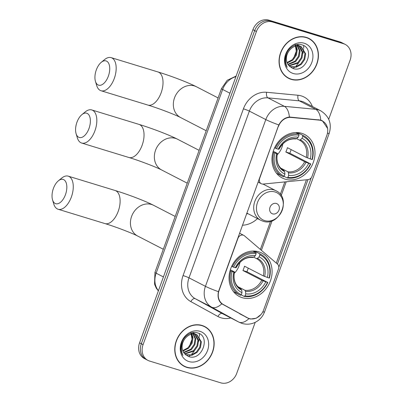 <?xml version="1.0" encoding="UTF-8"?>
<svg xmlns="http://www.w3.org/2000/svg" width="403" height="403" viewBox="0 0 403 403"><rect width="100%" height="100%" fill="white"/><g stroke="black" fill="none" stroke-linecap="round" stroke-linejoin="round"><path stroke-width="0.6" d="M278.483 126.371A12.463 10.533 117.3 0 1 291.006 117.424L319.171 120.109A12.463 10.533 117.3 0 1 320.995 120.472A12.463 10.533 117.3 0 1 322.476 121.076A12.463 10.533 117.3 0 1 326.883 135.247L312.018 176.307A4.614 3.899 -62.7 0 1 308.083 179.617L263.179 184.07A4.614 3.899 -62.7 0 1 261.804 183.939A4.614 3.899 -62.7 0 1 261.255 183.713A4.614 3.899 -62.7 0 1 259.623 178.464L278.266 126.26M258.867 251.845A24.462 20.674 117.3 0 0 231.393 266.972A24.462 20.674 117.3 0 0 239.362 296.512A24.462 20.674 117.3 0 0 242.268 297.696A24.462 20.674 117.3 0 0 269.743 282.568A24.462 20.674 117.3 0 0 261.779 253.029A24.462 20.674 117.3 0 0 258.867 251.845M301.771 133.328A24.462 20.674 117.3 0 0 274.297 148.455A24.462 20.674 117.3 0 0 282.266 177.995A24.462 20.674 117.3 0 0 285.173 179.179A24.462 20.674 117.3 0 0 312.647 164.051A24.462 20.674 117.3 0 0 304.678 134.511A24.462 20.674 117.3 0 0 301.771 133.328M263.627 309.993L278.488 268.932A4.614 3.899 -62.7 0 0 277.496 264.111L244.45 235.815A4.614 3.899 -62.7 0 0 243.81 235.387A4.614 3.899 -62.7 0 0 237.946 238.344L219.091 290.437A12.463 10.533 117.3 0 0 223.287 304.497L247.588 317.861A12.463 10.533 117.3 0 0 247.8 317.972A12.463 10.533 117.3 0 0 263.627 309.993M257.492 218.607A24.462 20.674 -62.7 0 1 242.45 225.206M306.325 37.388A22.382 18.921 117.3 0 0 281.188 51.231A22.382 18.921 117.3 0 0 288.477 78.263A22.382 18.921 117.3 0 0 291.137 79.346A22.382 18.921 117.3 0 0 316.279 65.503A22.382 18.921 117.3 0 0 308.99 38.471A22.382 18.921 117.3 0 0 306.325 37.388M287.616 77.784A22.382 18.921 117.3 0 0 289.369 78.439M202.044 325.463A22.382 18.921 117.3 0 0 176.907 339.306A22.382 18.921 117.3 0 0 184.196 366.337A22.382 18.921 117.3 0 0 186.856 367.42A22.382 18.921 117.3 0 0 211.998 353.577A22.382 18.921 117.3 0 0 204.709 326.546A22.382 18.921 117.3 0 0 202.044 325.463A22.155 18.724 117.3 0 1 202.85 325.846L204.603 326.747A22.155 18.724 117.3 0 0 201.968 325.679A22.155 18.724 117.3 0 0 177.088 339.376A22.155 18.724 117.3 0 0 184.302 366.131A22.155 18.724 117.3 0 0 186.937 367.204A22.155 18.724 117.3 0 0 211.817 353.502A22.155 18.724 117.3 0 0 204.603 326.747M183.335 365.859A22.382 18.921 117.3 0 0 185.093 366.508M261.023 314.486L256.263 318.234L250.57 319.03L248.918 318.652L221.781 303.817C218.512 300.96 217.403 296.915 218.456 291.686L278.816 124.945C281.349 120.235 284.881 117.6 289.394 117.031L320.808 120.119L322.38 120.769L327.654 128.542M247.19 317.66L245.981 317.247M328.717 119.263L350.116 60.153A13.843 11.702 117.3 0 0 345.22 44.406L341.709 42.597A13.843 11.702 117.3 0 0 340.067 41.932L268.861 20.15A13.843 11.702 117.3 0 0 252.923 29.686L139.559 342.847L141.317 343.749A13.843 11.702 117.3 0 0 146.213 359.496A13.843 11.702 117.3 0 1 141.317 343.749L254.676 30.593L141.317 343.749L143.07 344.656A13.843 11.702 117.3 0 0 147.966 360.403A13.843 11.702 117.3 0 0 149.614 361.068L220.814 382.85A13.843 11.702 117.3 0 0 236.752 373.314L255.21 322.335M268.861 20.15L270.615 21.052A13.843 11.702 117.3 0 0 254.676 30.593A13.843 11.702 117.3 0 1 270.615 21.052L341.82 42.834L270.615 21.052L272.373 21.958A13.843 11.702 117.3 0 0 256.429 31.494L143.07 344.656M343.467 43.504A13.843 11.702 117.3 0 0 341.82 42.834A13.843 11.702 117.3 0 1 343.467 43.504M311.247 177.728L278.8 267.365M307.988 179.627L277.425 264.051M345.22 44.406A13.843 11.702 117.3 0 0 343.573 43.736L272.373 21.958M205.369 327.171A22.382 18.921 117.3 0 0 203.817 326.118M309.65 39.101A22.382 18.921 117.3 0 0 308.099 38.048M139.559 342.847A13.843 11.702 117.3 0 0 144.46 358.594L147.966 360.403M308.884 38.678A22.155 18.724 117.3 0 0 306.25 37.605A22.155 18.724 117.3 0 0 281.37 51.307A22.155 18.724 117.3 0 0 288.583 78.061A22.155 18.724 117.3 0 0 291.218 79.129A22.155 18.724 117.3 0 0 316.098 65.427A22.155 18.724 117.3 0 0 308.884 38.678L307.131 37.771A22.155 18.724 117.3 0 0 306.34 37.393M293.041 68.51A23.077 19.505 117.3 0 0 294.326 67.487M296.089 65.845A23.077 19.505 117.3 0 0 298.578 62.888M302.91 53.634A23.077 19.505 117.3 0 0 303.6 49.574M303.671 48.486A23.077 19.505 117.3 0 0 303.625 45.594M289.928 49.826A11.536 9.753 117.3 0 0 288.79 65.563L292.664 68.379C306.124 73.754 315.292 48.365 302.195 44.945C295.616 42.345 286.951 48.521 285.42 56.813C284.679 60.782 285.269 64.289 287.183 67.331C284.402 60.848 285.314 55.01 289.928 49.826C292.941 46.511 296.291 45.297 299.968 46.174L301.278 46.698L305.66 53.821L304.723 59.493L301.283 64.394L296.19 67.185L289.994 66.807M296.714 44.617L299.494 45.882M300.925 46.526L304.965 53.463L304.028 59.135L300.588 64.037L295.49 66.827L289.802 66.641M295.716 44.869L297.308 49.519L296.376 55.191L292.931 60.092L287.213 63.019M295.328 44.99L296.613 49.161L295.676 54.828L292.235 59.735L287.032 62.551M297.021 44.693L300.094 50.954L299.157 56.622L295.711 61.528L288.085 64.646M296.663 44.627L299.394 50.592L298.462 56.264L295.016 61.17L287.848 64.273M299.676 46.023L302.875 52.385L301.943 58.057L298.497 62.964L289.097 65.926M297.016 44.557L298.492 45.262M298.139 45.091L302.179 52.027L301.248 57.7L297.802 62.601L288.855 65.639M299.273 45.816L301.278 46.698M304.215 43.227A16.155 13.652 117.3 0 0 285.616 54.355A16.155 13.652 117.3 0 0 293.253 73.507A16.155 13.652 117.3 0 0 311.851 62.379A16.155 13.652 117.3 0 0 304.215 43.227M295.077 44.244L296.306 51.1L293.696 58.173M286.065 76.731A22.155 18.724 117.3 0 0 286.83 77.154L288.583 78.061M188.76 356.584A23.077 19.505 117.3 0 0 190.05 355.562M191.808 353.92A23.077 19.505 117.3 0 0 194.301 350.958M198.629 341.704A23.077 19.505 117.3 0 0 199.319 337.649M199.389 336.555A23.077 19.505 117.3 0 0 199.344 333.669M185.647 337.895A11.536 9.753 117.3 0 0 184.514 353.638L188.382 356.454C201.843 361.823 211.011 336.44 197.913 333.019C191.339 330.42 182.67 336.596 181.138 344.882C180.398 348.857 180.987 352.363 182.907 355.406C180.121 348.917 181.033 343.084 185.647 337.895C188.659 334.586 192.009 333.367 195.687 334.243L196.996 334.772L201.379 341.895L200.447 347.567L197.002 352.469L191.909 355.26L185.712 354.882M192.433 332.687L195.213 333.956M196.644 334.601L200.684 341.537L199.747 347.205L196.306 352.111L191.208 354.902L185.521 354.716M191.435 332.938L193.027 337.588L192.095 343.26L188.649 348.162L182.932 351.094M191.047 333.064L192.332 337.23L191.4 342.903L187.954 347.804L182.75 350.62M192.74 332.762L195.813 339.024L194.876 344.696L191.435 349.597L183.808 352.716M192.382 332.697L195.117 338.666L194.181 344.338L190.735 349.24L183.572 352.348M195.395 334.097L198.593 340.459L197.661 346.132L194.216 351.033L184.816 354M192.735 332.631L194.211 333.336M193.858 333.165L197.898 340.102L196.966 345.774L193.521 350.675L184.574 353.713M194.992 333.885L196.996 334.772M199.933 331.301A16.155 13.652 117.3 0 0 181.335 342.429A16.155 13.652 117.3 0 0 188.972 361.577A16.155 13.652 117.3 0 0 207.57 350.454A16.155 13.652 117.3 0 0 199.933 331.301M190.8 332.314L192.024 339.17L189.415 346.248M181.783 364.806A22.155 18.724 117.3 0 0 182.549 365.229L184.302 366.131M96.307 69.936A12.689 6.705 -73 0 0 95.44 81.325A12.689 6.705 -73 0 0 101.425 84.978A12.689 6.705 -73 0 0 108.362 76.147A12.689 6.705 -73 0 0 108.654 63.311A12.689 6.705 -73 0 0 101.254 62.319A12.689 6.705 -73 0 0 96.307 69.936M101.254 62.319L104.609 59.568A17.309 9.143 107 0 1 111.142 57.639A17.309 9.143 107 0 1 114.301 78.424A17.309 9.143 107 0 1 101.017 90.735A17.309 9.143 107 0 1 96.68 85.481L95.44 81.325M274.952 152.989L273.758 152.536A22.89 19.349 117.3 0 0 282.543 176.373A22.89 19.349 117.3 0 0 283.435 176.801L284.186 176.156A21.969 18.568 117.3 0 1 274.952 152.989L276.685 153.518A19.848 16.775 117.3 0 0 284.911 174.151L284.634 171.663L283.677 170.414M273.239 151.271L277.183 153.301L277.4 153.533L276.685 153.518M297.338 133.353L297.943 132.839L302.633 135.257L302.759 136.35A21.969 18.568 117.3 0 1 311.993 159.517L306.225 157.382L287.389 147.669A17.077 14.432 -62.7 0 1 285.823 151.996L289.787 153.211A21.923 18.528 117.3 0 0 291.147 149.609M289.787 153.211L310.426 163.84A21.969 18.568 117.3 0 1 287.933 177.3L287.178 177.945A22.89 19.349 117.3 0 0 310.743 163.845M276.372 173.089A22.89 19.349 117.3 0 0 277.853 173.955L282.543 176.373M287.178 177.945L284.004 176.307M273.758 152.536L272.982 152.133M274.579 147.825L276.513 148.667A21.969 18.568 117.3 0 1 299.011 135.207L298.885 134.108A22.89 19.349 117.3 0 0 275.325 148.208M298.885 134.108L295.852 132.547M287.933 177.3L288.659 175.3A19.848 16.775 117.3 0 0 308.693 163.311L310.426 163.84M284.911 174.151L284.186 176.156M299.011 135.207L298.285 137.206A19.848 16.775 117.3 0 0 278.251 149.196L276.513 148.667M308.693 163.311L304.658 161.709L285.823 151.996M280.659 168.071L287.838 171.774L288.382 172.811L288.659 175.3M295.57 138.909L296.573 138.672L298.285 137.206M278.251 149.196L278.967 149.206L278.745 148.974M277.183 153.301L277.4 153.533A17.752 15.007 117.3 0 0 284.634 171.663M311.993 159.517L312.31 159.523A22.89 19.349 117.3 0 0 303.519 135.68L298.83 133.262A22.89 19.349 117.3 0 0 297.943 132.839M303.519 135.68A22.89 19.349 117.3 0 0 302.633 135.257M310.26 158.989A19.848 16.775 117.3 0 0 302.033 138.355L302.759 136.35M302.033 138.355L300.321 139.816L299.318 140.058L296.593 138.652M277.224 154.757A17.077 14.432 117.3 0 0 282.825 143.886M53.403 188.448A12.689 6.705 -73 0 0 52.536 199.843A12.689 6.705 -73 0 0 58.521 203.495A12.689 6.705 -73 0 0 65.457 194.664A12.689 6.705 -73 0 0 65.754 181.829A12.689 6.705 -73 0 0 58.349 180.836A12.689 6.705 -73 0 0 53.403 188.448M58.349 180.836L61.704 178.081A17.309 9.143 107 0 1 68.243 176.156A17.309 9.143 107 0 1 71.396 196.941A17.309 9.143 107 0 1 58.118 209.253A17.309 9.143 107 0 1 53.775 203.999L52.536 199.843M232.047 271.506L230.854 271.048A22.89 19.349 117.3 0 0 239.644 294.89A22.89 19.349 117.3 0 0 240.531 295.313L241.281 294.674A21.969 18.568 117.3 0 1 232.047 271.506L233.78 272.035A19.848 16.775 117.3 0 0 242.007 292.669L241.729 290.18L240.777 288.931M230.34 269.788L234.279 271.818L234.501 272.05L233.78 272.035M254.439 251.87L255.039 251.356L259.734 253.774L259.854 254.867A21.969 18.568 117.3 0 1 269.093 278.035L263.32 275.899L244.485 266.187A17.077 14.432 -62.7 0 1 242.918 270.514L246.883 271.728A21.923 18.528 117.3 0 0 248.248 268.126M246.883 271.728L267.527 282.357A21.969 18.568 117.3 0 1 245.029 295.817L244.278 296.462A22.89 19.349 117.3 0 0 267.839 282.362M233.468 291.606A22.89 19.349 117.3 0 0 234.949 292.472L239.644 294.89M244.278 296.462L241.105 294.825M230.854 271.048L230.078 270.65M231.68 266.343L233.614 267.179A21.969 18.568 117.3 0 1 256.106 253.719L255.986 252.626A22.89 19.349 117.3 0 0 232.42 266.726M255.986 252.626L252.948 251.059M245.029 295.817L245.754 293.817A19.848 16.775 117.3 0 0 265.789 281.828L267.527 282.357M242.007 292.669L241.281 294.674M256.106 253.719L255.381 255.724A19.848 16.775 117.3 0 0 235.347 267.713L233.614 267.179M265.789 281.828L261.754 280.221L242.918 270.514M237.76 286.588L244.933 290.286L245.477 291.329L245.754 293.817M252.666 257.426L253.673 257.19L255.381 255.724M235.347 267.713L236.067 267.723L235.846 267.491M234.279 271.818L234.501 272.05A17.752 15.007 117.3 0 0 241.729 290.18M269.093 278.035L269.406 278.04A22.89 19.349 117.3 0 0 260.62 254.197L255.93 251.779A22.89 19.349 117.3 0 0 255.039 251.356M260.62 254.197A22.89 19.349 117.3 0 0 259.734 253.774M267.355 277.501A19.848 16.775 117.3 0 0 259.129 256.867L259.854 254.867M259.129 256.867L257.421 258.333L256.414 258.575L253.694 257.169M263.32 275.899A17.077 14.432 117.3 0 0 256.625 258.681A17.077 14.432 117.3 0 0 256.434 258.585L256.414 258.575M234.319 273.269A17.077 14.432 117.3 0 0 239.921 262.403M76.953 122.245A12.689 6.705 -73 0 0 76.086 133.635A12.689 6.705 -73 0 0 82.071 137.287A12.689 6.705 -73 0 0 89.008 128.456A12.689 6.705 -73 0 0 89.305 115.621A12.689 6.705 -73 0 0 81.9 114.628A12.689 6.705 -73 0 0 76.953 122.245M81.9 114.628L85.255 111.878A17.309 9.143 107 0 1 91.793 109.948A17.309 9.143 107 0 1 94.947 130.733A17.309 9.143 107 0 1 81.668 143.045A17.309 9.143 107 0 1 77.326 137.791L76.086 133.635M272.614 213.867A5.536 4.68 117.3 0 0 278.992 210.054A5.536 4.68 117.3 0 0 276.372 203.485A5.536 4.68 117.3 0 0 269.995 207.303A5.536 4.68 117.3 0 0 272.614 213.867M246.505 213.998A21.923 18.528 117.3 0 0 247.815 213.615M319.171 120.109L318.32 119.671M291.006 117.424L290.2 117.011M223.287 304.497L221.464 303.56M247.588 317.861L239.745 313.816M230.818 317.967A23.077 19.505 -62.7 0 1 221.046 317.821A23.077 19.505 -62.7 0 1 217.912 316.496L190.836 301.605A23.077 19.505 -62.7 0 1 183.063 275.571L243.422 108.83A23.077 19.505 -62.7 0 1 266.615 92.267L297.998 95.259A23.077 19.505 -62.7 0 1 312.401 106.508M243.422 108.83A4.614 0.373 19.9 0 1 249.361 111.107L265.799 119.58A18.462 15.606 -62.7 0 1 284.357 106.332L315.74 109.324A18.462 15.606 -62.7 0 1 318.435 109.858A18.462 15.606 -62.7 0 1 320.632 110.749L304.189 102.276A18.462 15.606 117.3 0 0 301.998 101.385A18.462 15.606 117.3 0 0 299.298 100.851L267.914 97.858A18.462 15.606 117.3 0 0 249.361 111.107L189.002 277.848A18.462 15.606 117.3 0 0 195.218 298.678L222.295 313.569A18.462 15.606 117.3 0 0 222.607 313.736L239.05 322.209A18.462 15.606 -62.7 0 1 238.737 322.042L211.661 307.151A18.462 15.606 -62.7 0 1 205.439 286.321L265.799 119.58A16.155 1.305 19.9 0 0 278.816 124.945M320.788 120.114A16.155 8.176 95.4 0 0 315.74 109.324L299.298 100.851A4.614 2.337 -84.6 0 1 297.998 95.259M262.806 311.846A16.155 1.305 19.9 0 0 264.57 311.872L329.236 133.232A16.155 1.305 -160.1 0 1 327.458 133.202M218.456 291.686A16.155 1.305 -160.1 0 1 205.439 286.321L189.002 277.848A4.614 0.373 19.9 0 0 183.063 275.571M221.781 303.817A16.155 8.629 118.8 0 1 211.661 307.151L195.218 298.678A4.614 2.463 -61.2 0 0 190.836 301.605M266.615 92.267A4.614 2.337 -84.6 0 0 267.914 97.858L284.357 106.332A16.155 8.176 95.4 0 1 289.394 117.031M248.918 318.652A16.155 8.629 118.8 0 1 238.737 322.042L222.295 313.569A4.614 2.463 -61.2 0 0 217.912 316.496M306.446 179.778L276.292 263.078M343.573 43.736L340.067 41.932M256.429 31.494L252.923 29.686M261.396 250.328L272.096 220.779M281.203 195.616L286.211 181.783M235.911 76.676A18.462 15.606 117.3 0 0 222.647 89.466L229.927 93.214M158.359 290.916L156.243 288.11L154.535 284.211L154.959 272.337L221.464 88.615A9.229 0.746 19.9 0 0 222.647 89.466L156.142 273.184L163.422 276.937M154.959 272.337A9.229 0.746 19.9 0 0 156.142 273.184A18.462 15.606 117.3 0 0 158.429 290.729M206.215 130.743L180.63 117.555A17.309 14.629 -62.7 0 1 174.509 97.874A17.309 14.629 -62.7 0 1 194.432 85.955A17.309 14.629 -62.7 0 1 196.488 86.791C188.211 82.494 170.882 75.91 157.986 71.966L111.142 57.639M180.63 117.555C175.622 114.865 158.626 108.281 147.861 105.067A17.309 9.143 -73 0 0 161.145 92.755A17.309 9.143 -73 0 0 157.986 71.966M277.476 153.513C276.745 156.696 276.78 159.699 277.581 162.51C277.909 163.88 279.214 167.819 283.878 170.519A17.077 14.432 117.3 0 0 284.09 170.625M288.382 172.811A17.752 15.007 117.3 0 0 305.988 162.273M296.573 138.672A17.752 15.007 117.3 0 0 278.967 149.206M287.838 171.774A17.077 14.432 117.3 0 0 304.658 161.709M307.554 157.951A17.752 15.007 117.3 0 0 300.321 139.816M306.225 157.382A17.077 14.432 117.3 0 0 299.525 140.163A17.077 14.432 117.3 0 0 299.338 140.068L299.525 140.163M163.311 249.261L137.73 236.072A17.309 14.629 -62.7 0 1 131.605 216.391A17.309 14.629 -62.7 0 1 151.528 204.472A17.309 14.629 -62.7 0 1 153.588 205.308C145.307 201.006 127.978 194.422 115.082 190.483L68.243 176.156M137.73 236.072C132.723 233.382 115.726 226.798 104.956 223.584A17.309 9.143 -73 0 0 118.24 211.268A17.309 9.143 -73 0 0 115.082 190.483M234.571 272.025C233.841 275.214 233.881 278.211 234.682 281.027C235.004 282.392 236.309 286.337 240.974 289.037A17.077 14.432 117.3 0 0 241.185 289.142M245.477 291.329A17.752 15.007 117.3 0 0 263.083 280.79M253.673 257.19A17.752 15.007 117.3 0 0 236.067 267.723M244.933 290.286A17.077 14.432 117.3 0 0 261.754 280.221M264.65 276.468A17.752 15.007 117.3 0 0 257.421 258.333M187.239 183.169L161.653 169.98A17.309 14.629 -62.7 0 1 155.528 150.299A17.309 14.629 -62.7 0 1 175.456 138.38A17.309 14.629 -62.7 0 1 177.511 139.216C169.23 134.914 151.906 128.33 139.01 124.391L91.793 109.948M161.653 169.98C156.646 167.29 139.65 160.706 128.884 157.492A17.309 9.143 -73 0 0 142.168 145.176A17.309 9.143 -73 0 0 139.01 124.391M264.695 220.602A15.264 12.901 117.3 0 0 282.266 210.089A15.264 12.901 117.3 0 0 275.053 191.989A15.264 12.901 117.3 0 0 257.482 202.508A15.264 12.901 117.3 0 0 264.695 220.602M275.939 190.73A16.614 14.045 117.3 0 0 273.964 189.924A16.614 14.045 117.3 0 0 255.301 200.2A16.614 14.045 117.3 0 0 260.711 220.265L262.902 221.156C279.435 227.257 292.049 197.918 275.939 190.73L263.038 184.08M258.066 182.07L261.255 183.713M247.8 317.972L239.85 313.877M322.476 121.076L320.38 119.993M239.558 233.196L243.81 235.387M239.05 322.209L241.996 323.408C247.099 324.848 251.92 324.264 256.459 321.659C259.582 319.791 261.97 317.252 263.622 314.048L264.57 311.872M329.236 133.232C332.022 123.676 329.15 116.18 320.632 110.749M260.373 249.452L270.574 221.262M280.317 194.352L284.82 181.924M221.464 88.615L227.176 80.298L236.133 76.076M147.861 105.067L101.017 90.735M218.094 97.929L196.488 86.791M279.042 149.191C283.344 141.765 288.921 138.365 295.777 138.975M104.956 223.584L58.118 209.253M175.194 216.441L153.588 205.308M236.138 267.703C240.44 260.283 246.021 256.877 252.872 257.492M128.884 157.492L81.668 143.045M199.117 150.349L177.511 139.216M246.827 213.106L260.711 220.265"/></g></svg>
